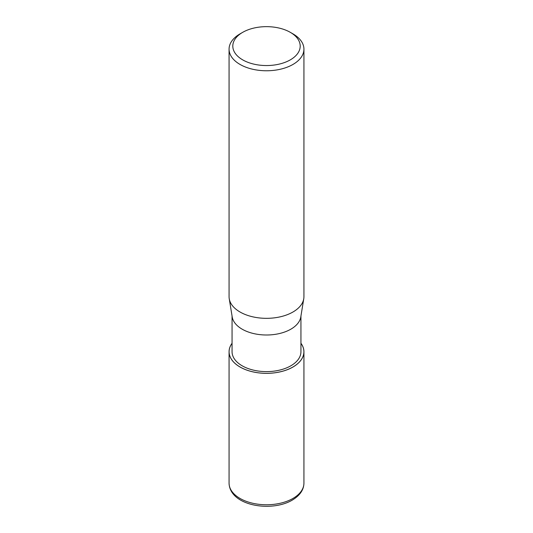<?xml version="1.0" encoding="UTF-8"?>
<svg xmlns="http://www.w3.org/2000/svg" width="533" height="533" viewBox="0 0 533 533"><rect width="100%" height="100%" fill="white"/><g stroke="black" fill="none" stroke-linecap="round" stroke-linejoin="round"><path stroke-width="0.8" d="M292.943 366.997A37.397 21.587 180 0 1 245.606 369.642A37.397 21.587 180 0 1 232.062 343.319A37.397 21.587 180 0 0 245.606 369.642A37.397 21.587 180 0 0 292.943 366.997A37.397 21.587 180 0 0 300.938 343.319A37.397 21.587 180 0 1 292.943 366.997M303.75 298.846L300.785 316.988A34.438 19.881 180 0 1 290.851 329.181A34.438 19.881 180 0 1 254.834 333.825A34.438 19.881 180 0 1 232.215 316.988L229.25 298.846M300.938 316.056L300.938 351.733A34.438 19.881 180 0 1 290.851 365.791A34.438 19.881 180 0 1 253.322 370.102A34.438 19.881 180 0 1 232.062 351.733L232.062 316.056M290.325 32.346L292.97 33.872A37.43 21.613 180 0 1 303.93 49.156A37.43 21.613 180 0 1 292.97 64.44A37.43 21.613 180 0 1 252.176 69.123A37.43 21.613 180 0 1 229.07 49.156A37.43 21.613 180 0 1 240.03 33.872L242.682 32.346A33.692 19.448 180 0 1 242.682 32.346A33.692 19.448 180 0 1 290.325 32.346A33.692 19.448 180 0 1 290.318 59.856A33.692 19.448 180 0 1 242.682 59.856A33.692 19.448 180 0 1 242.675 32.346L240.03 33.872M303.93 49.156L303.93 296.721A37.43 21.613 180 0 1 292.97 311.998A37.43 21.613 180 0 1 252.176 316.689A37.43 21.613 180 0 1 229.07 296.721L229.07 49.156M303.763 298.753A37.43 21.613 180 0 1 292.97 311.998M300.938 343.265A37.43 21.613 180 0 1 303.93 351.733A37.43 21.613 180 0 1 292.97 367.017A37.43 21.613 180 0 1 252.176 371.701A37.43 21.613 180 0 1 229.07 351.733A37.43 21.613 180 0 1 232.062 343.265M303.93 351.733L303.93 483.158A37.43 21.613 180 0 1 292.97 498.435A37.43 21.613 180 0 1 252.176 503.125A37.43 21.613 180 0 1 229.07 483.158L229.07 351.733M303.93 483.158C303.797 489.874 299.886 495.537 292.191 500.154C271.284 512.533 229.783 505.857 229.07 483.158"/></g></svg>

